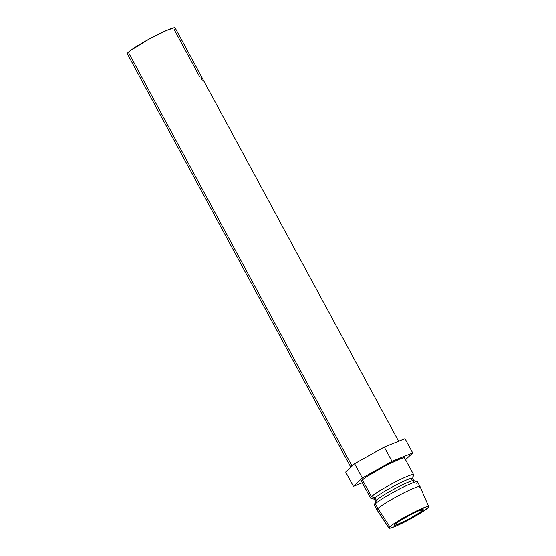 <?xml version="1.0" encoding="UTF-8"?>
<svg xmlns="http://www.w3.org/2000/svg" width="556" height="556" viewBox="0 0 556 556"><rect width="100%" height="100%" fill="white"/><g stroke="black" fill="none" stroke-linecap="round" stroke-linejoin="round"><path stroke-width="0.83" d="M422.574 510.491A16.319 1.55 -28.4 0 1 407.062 520.013A16.319 1.55 -28.4 0 1 394.468 525.086A16.319 1.55 -28.4 0 1 395.087 524.148L394.517 525.135L396.129 524.933L407.374 519.846L419.912 512.521L423.137 509.505L417.98 511.068L410.279 514.793L399.743 520.812L395.087 524.148A16.319 1.55 -28.4 0 1 410.592 514.627A16.319 1.55 -28.4 0 1 423.185 509.56A16.319 1.55 -28.4 0 1 422.574 510.491L422.067 509.56L422.574 510.491M398.631 441.269L175.161 27.967A27.202 2.585 151.6 0 0 154.179 36.425A27.202 2.585 151.6 0 0 128.325 52.292L352.073 466.102L128.325 52.292A27.202 2.585 151.6 0 0 127.303 53.849L350.836 467.262M413.622 474.706L404.601 458.033A24.485 2.328 151.6 0 0 385.718 465.643A24.485 2.328 151.6 0 0 362.449 479.925L371.471 496.598A24.485 2.328 -28.4 0 1 394.732 482.316A24.485 2.328 -28.4 0 1 413.622 474.706A24.485 2.328 -28.4 0 1 412.698 476.11M412.524 478.605L413.629 474.956A24.485 2.328 151.6 0 0 395.754 481.788A24.485 2.328 151.6 0 0 371.471 496.598L375.05 497.842A21.76 2.071 -28.4 0 1 396.63 484.679A21.76 2.071 -28.4 0 1 412.524 478.605A21.76 2.071 -28.4 0 1 411.697 479.633M413.803 480.766L412.517 478.382A21.76 2.071 151.6 0 0 395.726 485.145A21.76 2.071 151.6 0 0 375.05 497.842L376.336 500.219A21.76 2.071 -28.4 0 1 397.012 487.529A21.76 2.071 -28.4 0 1 413.803 480.766A21.76 2.071 -28.4 0 1 412.983 482.01M417.278 481.711L413.622 480.641A21.76 2.071 151.6 0 0 396.101 488.008A21.76 2.071 151.6 0 0 376.336 500.219L375.335 503.743A24.485 2.328 -28.4 0 1 397.575 489.996A24.485 2.328 -28.4 0 1 417.278 481.711A24.485 2.328 -28.4 0 1 416.562 483.254M420.058 486.618L417.486 481.857A24.485 2.328 151.6 0 0 398.596 489.461A24.485 2.328 151.6 0 0 375.335 503.743L377.906 508.504A24.485 2.328 -28.4 0 1 401.175 494.228A24.485 2.328 -28.4 0 1 420.058 486.618A24.485 2.328 -28.4 0 1 419.141 488.022M428.697 506.599L420.065 486.639A24.485 2.328 151.6 0 0 401.265 494.18A24.485 2.328 151.6 0 0 377.906 508.504L389.812 526.768A22.581 2.148 -28.4 0 1 411.35 513.556A22.581 2.148 -28.4 0 1 428.697 506.599A22.581 2.148 -28.4 0 1 427.842 507.871L421.399 512.493L406.818 520.819L396.164 525.969L391.257 527.852L389.033 528.13L389.812 526.768L393.495 523.96L410.835 513.82L426.396 506.787L428.627 506.509L427.842 507.871A22.581 2.148 -28.4 0 1 406.464 521A22.581 2.148 -28.4 0 1 388.978 528.075A22.581 2.148 -28.4 0 1 389.812 526.768L377.906 508.504A24.485 2.328 151.6 0 0 376.996 509.928A24.485 2.328 -28.4 0 1 377.906 508.504L375.335 503.743A24.485 2.328 151.6 0 0 374.41 505.147L376.989 509.908L388.978 528.075M374.403 504.897A24.485 2.328 -28.4 0 1 375.335 503.743L376.336 500.219A21.76 2.071 151.6 0 0 375.508 501.248L374.403 504.897M375.515 501.47A21.76 2.071 -28.4 0 1 376.336 500.219L375.05 497.842A21.76 2.071 151.6 0 0 374.23 499.086L375.515 501.47M371.471 496.598A24.485 2.328 151.6 0 0 370.755 498.141L374.41 499.212A21.76 2.071 -28.4 0 1 375.05 497.842L371.471 496.598L362.449 479.925A24.485 2.328 151.6 0 0 361.532 481.322L370.546 497.995A24.485 2.328 -28.4 0 1 371.471 496.598M353.407 486.368L345.679 472.072L354.603 463.739L362.331 478.035L353.407 486.368L362.317 482.775L353.407 486.368L362.331 478.035L354.603 463.739L384.265 447.052L391.994 461.348L362.331 478.035L391.994 461.348L384.265 447.052L404.997 438.698L412.726 452.994L391.994 461.348L412.726 452.994L404.997 438.698L384.265 447.052L354.603 463.739L345.679 472.072L353.407 486.368M405.519 459.729L412.726 452.994L405.519 459.729M404.525 458.485L404.539 457.956L403.725 457.88L399.778 459.082L385.245 465.886L366.439 476.881L362.449 479.925L361.602 481.399M174.139 29.524L199.618 76.645M128.283 54.015L127.38 53.932L127.394 53.348L130.139 50.791L148.959 39.205L166.487 30.49L174.181 27.8L175.084 27.883L175.07 28.467M200.98 77.479L202.238 80.133"/></g></svg>
